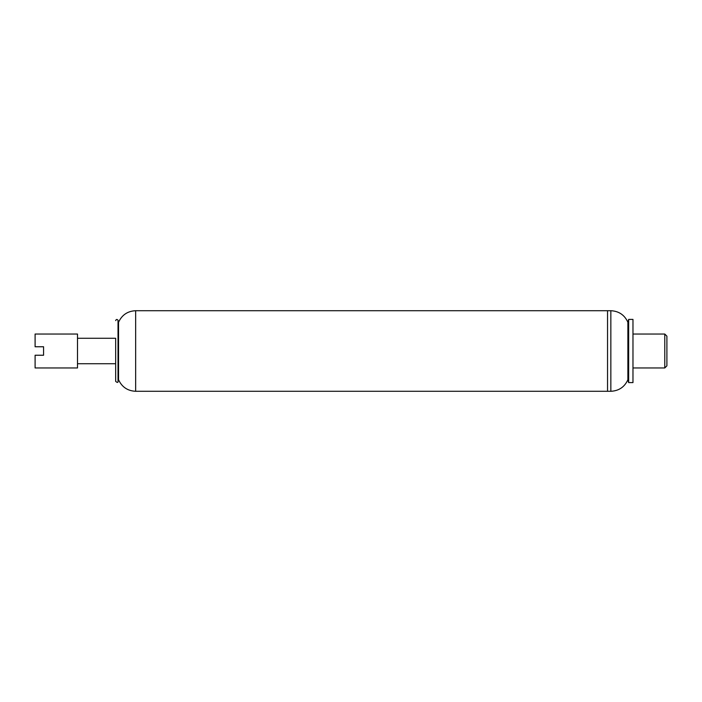<?xml version="1.0" encoding="UTF-8"?>
<svg xmlns="http://www.w3.org/2000/svg" width="702" height="702" viewBox="0 0 702 702"><rect width="100%" height="100%" fill="white"/><g stroke="black" fill="none" stroke-linecap="round" stroke-linejoin="round"><path stroke-width="1.05" d="M77.501 338.276L115.663 338.276L115.663 381.388L115.663 363.724L77.501 363.724M115.663 320.612C116.278 319.164 117.058 319.059 118.024 320.305L118.024 381.695C117.989 382.748 117.199 382.651 115.663 381.388M118.024 320.305L118.55 322.271L118.55 379.729L118.024 381.695M118.55 322.271C121.911 314.944 127.615 311.091 135.661 310.714L607.537 310.714L607.537 391.286L610.845 391.286L610.845 310.714L607.537 310.714L607.537 391.286L135.661 391.286C127.615 390.909 121.911 387.056 118.55 379.729M632.976 319.41L632.976 382.59L628.65 382.59L628.65 319.41L632.976 319.41M632.976 334.038L664.776 334.038L664.776 367.962L632.976 367.962M664.776 334.038L666.9 336.161L666.9 365.839L664.776 367.962M610.845 310.714C618.857 311.109 624.543 314.952 627.886 322.236L627.886 379.764C624.543 387.048 618.857 390.891 610.845 391.286M43.577 355.238L35.1 355.238L35.1 367.962L77.501 367.962L77.501 334.038L35.1 334.038L35.1 346.762L43.577 346.762L43.577 355.238M135.661 310.714L135.661 391.286M627.886 379.764L628.65 382.59M627.886 322.236L628.65 319.41"/></g></svg>
